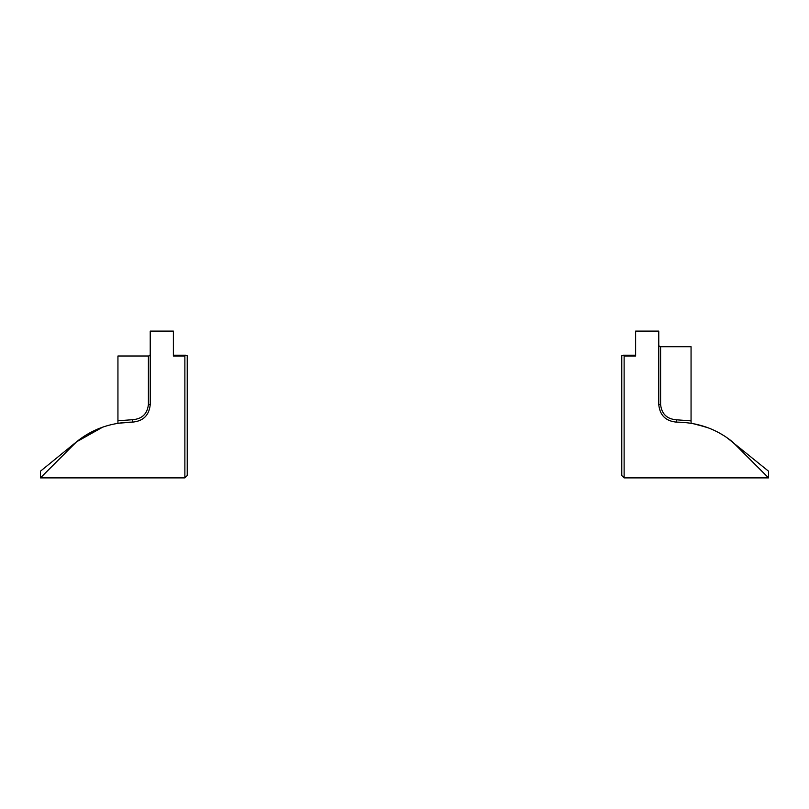 <?xml version="1.0" encoding="UTF-8"?>
<svg xmlns="http://www.w3.org/2000/svg" width="809" height="809" viewBox="0 0 809 809"><rect width="100%" height="100%" fill="white"/><g stroke="black" fill="none" stroke-linecap="round" stroke-linejoin="round"><path stroke-width="1.21" d="M621.777 475.54L621.777 355.808L623.355 355.202L624.123 355.99L624.123 477.886L621.777 475.54M660.599 346.727L691.058 346.727L691.058 420.872L676.466 419.8C666.94 419.042 661.651 413.945 660.599 404.5L660.599 346.727A1.83 1.83 0 0 1 658.769 344.897M676.466 419.8L676.476 422.116C665.726 421.125 659.831 415.26 658.769 404.5C659.81 415.239 665.706 421.105 676.476 422.116C697.904 422.379 716.602 428.972 732.549 441.886L768.55 477.886L732.549 441.886L726.897 437.649M706.257 427.132L692.453 423.491M761.623 470.959L768.55 477.886L624.123 477.886M723.145 435.202L719.019 432.815M706.924 427.374L696.954 424.412M624.123 355.99L635.631 355.99L635.631 331.114L658.769 331.114L658.769 404.5L660.599 404.5M726.886 437.639L768.55 471.202L768.55 477.886M695.588 424.108L708.168 427.83M691.058 420.872L691.108 423.259M187.223 404.5L187.223 475.54L184.877 477.886L184.877 355.99L185.645 355.202L187.223 355.808L187.223 404.5M47.377 470.959L40.45 477.886L40.45 471.202L76.45 441.886L40.45 477.886L76.45 441.886C92.297 429.013 110.995 422.419 132.524 422.116L117.942 423.249L117.942 420.781L132.534 419.709C142.05 418.961 147.339 413.895 148.401 404.5L148.401 356.011A1.83 1.83 0 0 0 150.231 354.18M116.82 423.441L117.942 423.249L117.942 356.011L148.401 356.011M148.401 404.5L150.231 404.5C149.19 415.239 143.284 421.115 132.524 422.116C143.274 421.125 149.169 415.26 150.231 404.5L150.231 331.114L173.369 331.114L173.369 355.99L184.877 355.99M102.399 427.253L89.981 432.815M86.785 434.635L102.591 427.182M102.733 427.132L76.45 441.886M132.534 419.709L132.524 422.116M635.631 355.202L623.355 355.202M40.45 477.886L184.877 477.886M173.369 355.202L185.645 355.202"/></g></svg>
